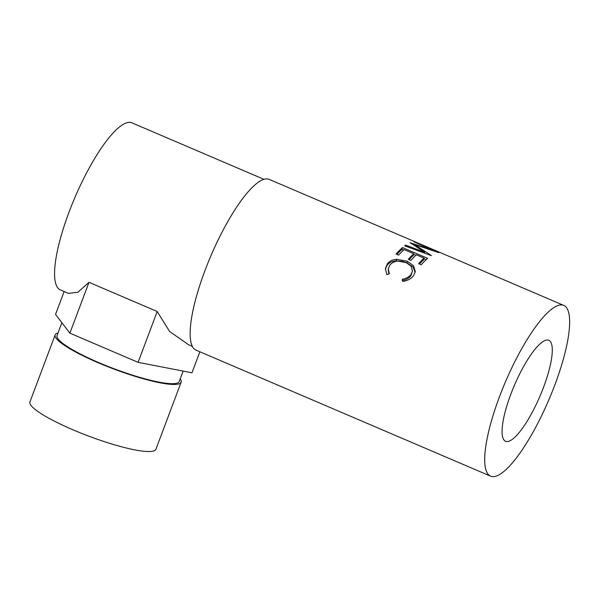 <?xml version="1.0" encoding="UTF-8"?>
<svg xmlns="http://www.w3.org/2000/svg" width="599" height="599" viewBox="0 0 599 599"><rect width="100%" height="100%" fill="white"/><g stroke="black" fill="none" stroke-linecap="round" stroke-linejoin="round"><path stroke-width="0.9" d="M58.021 332.969A67.29 11.351 20.6 0 0 55.16 334.841L29.95 401.914A67.29 11.351 20.6 0 0 80.828 433.062A67.29 11.351 20.6 0 0 152.79 451.197A67.29 11.351 20.6 0 0 155.927 449.265L181.13 382.192A67.29 11.351 20.6 0 0 180.217 378.897M55.16 334.841A67.29 11.351 20.6 0 0 106.038 365.989A67.29 11.351 20.6 0 0 178 384.124A67.29 11.351 20.6 0 0 181.13 382.192M61.877 322.711L57.047 335.552A65.269 11.014 20.6 0 0 106.397 365.764A65.269 11.014 20.6 0 0 176.203 383.36A65.269 11.014 20.6 0 0 179.243 381.481L183.152 371.088M543.518 387.366A54.921 13.889 -66.8 0 1 505.571 441.283A54.921 13.889 -66.8 0 1 510.827 394.217A54.921 13.889 -66.8 0 1 548.781 340.292A54.921 13.889 -66.8 0 1 543.518 387.366M563.711 305.393A92.882 23.496 113.2 0 0 499.536 396.583A92.882 23.496 113.2 0 0 490.633 476.19A92.882 23.496 113.2 0 0 554.816 385A92.882 23.496 113.2 0 0 563.711 305.393L421.419 244.512M410.263 242.625A92.882 23.496 113.2 0 0 410.083 242.692L424.721 252.246L405.658 245.148A92.882 23.496 113.2 0 0 404.722 245.83L431.235 255.616A92.882 23.496 113.2 0 1 431.37 255.526L414.695 244.587L438.812 252.643A92.882 23.496 113.2 0 1 438.91 252.636L414.77 241.929A92.882 23.496 113.2 0 0 414.089 241.884L431.475 249.656L410.21 242.775M427.671 258.349A92.882 23.496 113.2 0 0 421.202 264.795L418.619 263.687A92.882 23.496 113.2 0 1 424.099 258.117L416.365 254.807A92.882 23.496 113.2 0 0 410.884 260.378L408.308 259.277A92.882 23.496 113.2 0 1 413.782 253.706L404.115 249.566A92.882 23.496 113.2 0 0 398.635 255.137L396.059 254.036A92.882 23.496 113.2 0 1 402.521 247.589L427.671 258.349M402.76 281.433L402.266 279.231C406.294 278.542 409.244 276.88 411.101 274.245L412.456 271.092L411.139 266.211L405.965 262.482C398.949 259.899 393.543 260.82 389.747 265.252L388.317 268.944L389.365 273.713L386.857 274.634L385.389 268.749L387.164 264.159C389.163 261.246 392.345 259.622 396.718 259.277L407.23 261.246L413.55 265.716L415.309 271.624L413.61 275.45C411.333 278.7 407.717 280.691 402.76 281.433M421.696 244.632L269.153 179.363A92.882 23.496 113.2 0 0 204.978 270.546A92.882 23.496 113.2 0 0 196.075 350.153L490.633 476.19M263.882 179.303L131.855 122.81A90.868 22.987 113.2 0 0 69.072 212.016A90.868 22.987 113.2 0 0 60.372 289.894L68.541 293.39L77.892 292.237L88.989 282.316L157.2 311.502L169.599 331.472L188.7 344.799L192.391 346.379M402.191 280.467C406.197 279.815 409.11 278.206 410.929 275.63L412.456 271.092M411.101 274.245L410.929 275.63M388.287 269.572L388.818 273.915M385.359 269.355L386.991 265.537C388.946 262.684 392.09 261.112 396.433 260.797L406.916 262.811L412.996 266.944L415.144 272.388M387.164 264.159L386.991 265.537M396.718 259.277L396.433 260.797M407.23 261.246L406.916 262.811M424.099 258.117L423.628 259.846A90.868 22.987 113.2 0 0 419.42 264.032M413.782 253.706L413.317 255.429A90.868 22.987 113.2 0 0 409.102 259.614M402.521 247.589L402.034 249.334A90.868 22.987 113.2 0 0 396.852 254.373M402.034 249.334L403.621 250.015M413.624 254.298L415.871 255.256M423.942 258.708L426.189 259.674M424.451 253.092L424.721 252.246M405.373 246.062L405.658 245.148M414.411 245.388L414.695 244.587M429.041 247.806L433.923 249.873M424.197 245.717L429.049 247.776M64.145 291.511L55.535 314.423L69.881 333.156L138.092 362.343L191.965 372.803L199.864 351.778M88.989 282.316L69.881 333.156M157.2 311.502L138.092 362.343M388.204 270.179L388.317 268.944"/></g></svg>
